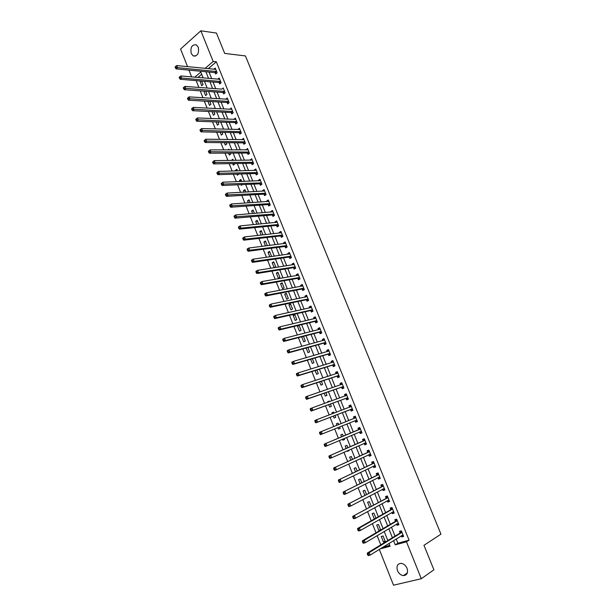 <?xml version="1.0" encoding="UTF-8"?>
<svg xmlns="http://www.w3.org/2000/svg" width="616" height="616" viewBox="0 0 616 616"><rect width="100%" height="100%" fill="white"/><g stroke="black" fill="none" stroke-linecap="round" stroke-linejoin="round"><path stroke-width="0.92" d="M198.275 47.232C199.238 53.43 197.536 56.31 193.162 55.879L191.214 53.469C190.236 47.278 191.953 44.406 196.35 44.845L198.275 47.232M407.037 568.306C408.285 572.826 407.068 575.259 403.388 575.613C400.777 575.228 398.814 573.573 397.489 570.647C396.234 566.112 397.474 563.678 401.208 563.355C403.78 563.763 405.721 565.411 407.037 568.306M187.564 66.644L180.565 49.026L200.847 30.8L216.447 33.064L224.694 53.415L245.43 55.925L440.956 534.157L423.977 545.306L433.903 569.792L421.313 578.717L393.524 585.2L379.31 549.418M196.157 80.627L198.876 87.457M200.231 90.86L202.972 97.759M204.32 101.139L207.091 108.108M208.416 111.457L211.219 118.495M212.535 121.814L215.369 128.929M216.67 132.209L219.535 139.393M220.828 142.65L223.708 149.904M224.994 153.122L227.905 160.453M229.175 163.64L232.124 171.048M233.379 174.205L236.351 181.681M237.591 184.8L240.594 192.354M241.826 195.441L244.86 203.072M246.077 206.121L249.141 213.829M250.342 216.847L253.43 224.632M254.624 227.62L257.75 235.474M258.92 238.423L262.077 246.362M263.24 249.28L266.428 257.288M267.567 260.175L270.786 268.26M271.918 271.109L275.167 279.279M276.291 282.09L279.572 290.344M280.673 293.116L283.984 301.447M285.077 304.189L288.419 312.597M289.497 315.3L292.877 323.785M293.932 326.457L297.343 335.027M298.39 337.66L301.832 346.315M302.864 348.902L306.337 357.642M307.353 360.198L310.864 369.015M311.865 371.533L315.407 380.442M316.393 382.913L319.966 391.907M320.936 394.348L324.547 403.426M325.502 405.821L329.144 414.984M330.084 417.348L333.764 426.595M334.688 428.921L338.384 438.207M339.331 440.586L343.02 449.857M343.99 452.306L347.67 461.561M348.671 464.064L352.344 473.311M353.368 475.875L357.041 485.108M358.081 487.733L361.754 496.958M362.824 499.645L366.481 508.855M367.575 511.603L371.232 520.797M372.357 523.608L376.006 532.794M377.146 535.666L380.796 544.837M191.638 76.908L188.943 70.124M382.728 547.308L389.766 545.399M201.671 74.274L197.913 77.462M385.254 541.503L383.052 535.974L381.25 536.482L383.452 542.003L385.254 541.503M380.665 529.999L378.47 524.486L376.684 525.009L378.871 530.515L380.665 529.999M375.937 518.133L373.904 513.043L372.133 513.582L374.312 519.057M371.209 506.283L369.361 501.647L367.598 502.209L369.577 507.168M366.505 494.479L364.834 490.298L363.078 490.867L364.857 495.333M361.815 482.721L360.322 478.986L358.581 479.579L360.16 483.545M357.141 471.009L355.832 467.721L354.1 468.337L355.486 471.802M352.937 462.085L353.484 461.831M352.491 459.343L351.359 456.502L349.642 457.134L350.827 460.113M347.155 450.897L347.324 451.32L349.041 450.689L348.833 450.157M347.863 447.732L346.9 445.33L345.191 445.969L346.184 448.463M342.511 439.247L342.889 440.186L344.59 439.531L344.198 438.53M343.251 436.167L342.465 434.195L340.764 434.858L341.564 436.867M337.884 427.635L338.469 429.09L340.163 428.42L339.578 426.95M338.654 424.64L338.045 423.107L336.351 423.785L336.967 425.317M333.295 416.108L334.065 418.041L335.751 417.355L334.996 415.461M334.057 413.12L333.641 412.058L331.962 412.758L332.363 413.767M328.728 404.643L329.683 407.037L331.354 406.329L330.43 404.019M329.483 401.64L329.252 401.055L327.581 401.771L327.774 402.256M324.178 393.224L325.31 396.073L326.973 395.349L325.895 392.631M324.925 390.213L323.523 390.69M319.65 381.851L320.959 385.146L322.615 384.415L321.367 381.289M315.13 370.524L316.624 374.266L318.272 373.519L316.863 369.985M310.641 359.236L312.312 363.432L313.944 362.662L312.374 358.728M306.16 348.002L308.008 352.637L309.632 351.851L307.9 347.516M301.701 336.806L303.719 341.88L305.336 341.079L303.449 336.351M298.929 325.256L297.413 326.033L299.453 331.162L301.055 330.345L299.014 325.233M296.796 319.658L294.756 314.545L293.162 315.384L295.203 320.489L296.796 319.658M292.546 309.009L290.513 303.911L288.935 304.766L290.968 309.856L292.546 309.009M288.319 298.398L286.294 293.324L284.723 294.194L286.748 299.26L288.319 298.398M284.107 287.834L282.09 282.775L280.526 283.66L282.544 288.712L284.107 287.834M279.903 277.308L277.893 272.264L276.345 273.165L278.355 278.201L279.903 277.308M275.722 266.82L273.72 261.8L272.18 262.716L274.182 267.729L275.722 266.82M271.132 256.626L271.556 256.371L269.562 251.367L268.037 252.298L269.831 256.81M267.305 245.699L265.419 240.979L263.902 241.926L265.496 245.93M262.994 234.889L261.292 230.63L259.783 231.585L261.176 235.096M258.697 224.124L257.18 220.312L255.679 221.29L256.88 224.301M254.423 213.398L253.084 210.041L251.59 211.034L252.591 213.544M250.165 202.71L249.003 199.807L247.517 200.808L248.325 202.833M245.915 192.069L244.937 189.613L243.466 190.629L244.075 192.169M245.846 195.21L245.299 195.241M241.688 181.466L240.887 179.449L239.424 180.48L239.84 181.543M242.45 184.592L241.356 185.347L241.079 184.646M236.875 174.097L237.322 175.221L238.731 174.043M237.483 170.909L236.852 169.331L235.397 170.378L235.628 170.955M232.686 163.587L233.31 165.134L234.758 164.079L234.55 163.556M233.287 160.383L232.833 159.244L231.424 160.406M228.521 153.114L229.306 155.086L230.746 154.015L230.384 153.107M229.106 149.904L228.821 149.203L227.874 149.904M224.363 142.681L225.31 145.068L226.75 143.99L226.234 142.696M224.94 139.47L224.478 139.462M220.22 132.294L221.337 135.096L222.761 134.003L222.099 132.332M216.1 121.937L217.379 125.156L218.795 124.047L217.979 122.006M211.989 111.627L213.436 115.254L214.838 114.129L213.875 111.719M207.9 101.355L209.502 105.382L210.903 104.25L209.794 101.471M203.819 91.122L205.582 95.549L206.976 94.41L205.721 91.26M199.961 80.942L201.686 85.755L203.064 84.6L201.663 81.089M396.196 538.985L397.882 543.204L409.078 540.17L216.324 61.816L208.216 68.707M209.047 72.049L211.696 78.679M213.051 82.043L215.731 88.735M217.071 92.077L219.781 98.837M221.105 102.148L223.847 108.978M225.156 112.258L227.92 119.15M229.221 122.399L232.016 129.368M233.31 132.586L236.128 139.624M237.406 142.804L240.255 149.911M241.518 153.068L244.39 160.245M245.645 163.371L248.548 170.617M249.788 173.704L252.722 181.027M253.946 184.084L256.911 191.484M258.127 194.502L261.115 201.971M262.316 204.966L265.342 212.505M266.528 215.461L269.577 223.077M270.747 226.003L273.827 233.687M274.99 236.583L278.101 244.344M279.248 247.201L282.39 255.039M283.522 257.858L286.694 265.781M287.811 268.561L291.014 276.561M292.115 279.31L295.349 287.379M296.435 290.098L299.699 298.244M300.777 300.924L304.073 309.147M305.136 311.796L308.462 320.097M309.509 322.707L312.866 331.092M313.898 333.664L317.294 342.126M318.31 344.66L321.729 353.207M322.73 355.702L326.187 364.325M327.173 366.79L330.669 375.498M331.639 377.916L335.158 386.709M336.113 389.089L339.67 397.959M340.61 400.308L344.198 409.263M345.122 411.573L348.748 420.613M349.657 422.884L353.299 431.955M354.231 434.288L357.858 443.343M358.82 445.73L362.439 454.777M363.425 457.226L367.044 466.258M368.052 468.761L371.664 477.785M372.695 480.349L376.299 489.358M377.354 491.984L380.957 500.977M382.036 503.665L385.631 512.643M386.733 515.392L390.328 524.355M391.453 527.165L395.041 536.113M401.301 535.835L401.755 536.96L403.619 536.444L401.363 530.83L399.499 531.354L400.115 532.871M396.588 524.108L397.066 525.286L398.914 524.755L396.666 519.157L394.817 519.696L395.426 521.213M391.899 512.435L392.392 513.659L394.232 513.105L391.992 507.53L390.151 508.092L390.76 509.601M387.225 500.808L387.733 502.071L389.566 501.509L387.333 495.957L385.508 496.535L386.109 498.036M382.575 489.227L383.098 490.536L384.915 489.951L382.69 484.422L380.88 485.015L381.481 486.517M377.939 477.7L378.478 479.048L380.288 478.447L378.07 472.934L376.268 473.55L376.869 475.044M373.319 466.212L373.881 467.606L375.675 466.982L373.473 461.5L371.679 462.131L372.28 463.609M368.722 454.77L369.3 456.21L371.086 455.563L368.884 450.103L367.105 450.75L367.706 452.229M366.289 443.643L364.133 443.374L364.741 444.852L366.512 444.198L364.325 438.754L362.555 439.416L363.147 440.894M359.605 432.078L360.191 433.548L361.954 432.871L359.775 427.45L358.019 428.135L358.604 429.598M355.078 420.82L355.663 422.283L357.419 421.59L355.247 416.185L353.499 416.893L354.085 418.349M350.573 409.602L351.159 411.065L352.899 410.348L350.735 404.974L349.002 405.69L349.58 407.145M346.084 398.437L346.669 399.884L348.394 399.16L346.238 393.801L344.513 394.54L345.099 395.988M341.611 387.31L342.196 388.758L343.913 388.011L341.764 382.675L340.047 383.429L340.617 384.838M337.16 376.23L337.737 377.67L339.447 376.907L337.306 371.594L335.605 372.364L336.151 373.72M332.725 365.188L333.295 366.628L334.996 365.842L332.863 360.553L331.169 361.338L331.701 362.639M328.305 354.192L328.875 355.625L330.561 354.831L328.444 349.557L326.757 350.358L327.265 351.613M323.9 343.243L324.47 344.667L326.149 343.851L324.039 338.6L322.361 339.424L322.846 340.625M319.519 332.332L320.089 333.749L321.752 332.925L319.65 327.689L317.987 328.528L318.449 329.675M317.34 321.952L315.276 316.824L313.621 317.671L314.068 318.772M317.371 322.029L315.715 322.876L315.146 321.467M310.795 310.641L311.365 312.043L313.005 311.188L310.918 305.998L309.278 306.86L309.702 307.908M306.46 299.853L307.03 301.255L308.662 300.385L306.583 295.21L304.951 296.096L305.351 297.089M302.148 289.112L302.71 290.506L304.335 289.62L302.256 284.469L300.639 285.362L301.024 286.317M297.844 278.417L298.406 279.803L300.015 278.894L297.952 273.766L296.342 274.682L296.704 275.575M293.562 267.752L294.117 269.138L295.726 268.214L293.663 263.101L292.069 264.033L292.408 264.888M289.297 257.134L289.851 258.512L291.445 257.58L289.397 252.483L287.803 253.43L288.126 254.231M285.039 246.554L285.593 247.932L287.179 246.977L285.139 241.903L283.56 242.866L283.861 243.62M280.804 236.02L281.358 237.391L282.929 236.421L280.896 231.37L279.333 232.34L279.61 233.048M276.592 225.525L277.138 226.888L278.702 225.903L276.676 220.867L275.113 221.86L275.383 222.515M272.387 215.061L272.934 216.424L274.49 215.423L272.472 210.41L270.917 211.419L271.163 212.027M268.199 204.651L268.745 205.998L270.285 204.989L268.276 199.992L266.736 201.009L266.967 201.578M264.025 194.271L264.572 195.619L266.104 194.587L264.102 189.613L262.57 190.644L262.778 191.168M259.875 183.93L260.414 185.27L261.939 184.23L259.944 179.271L258.42 180.319L258.612 180.796M255.732 173.627L256.271 174.967L257.788 173.912L255.802 168.976L254.285 170.039L254.462 170.463M251.613 163.371L252.144 164.703L253.653 163.633L251.675 158.712L250.327 160.168M247.501 153.145L248.032 154.477L249.534 153.392L247.563 148.487L246.2 149.919M243.405 142.966L243.944 144.29L245.43 143.189L243.466 138.307L242.096 139.701M239.331 132.817L239.863 134.134L241.341 133.025L239.385 128.159L238.007 129.522M235.266 122.707L235.797 124.024L237.268 122.9L235.32 118.049L233.934 119.389M231.223 112.643L231.747 113.952L233.21 112.813L231.27 107.977L229.876 109.286M227.189 102.61L227.712 103.911L229.167 102.756L227.227 97.944L225.826 99.222M223.169 92.616L223.693 93.909L225.14 92.746L223.208 87.949L221.799 89.197M219.173 82.652L219.689 83.945L221.129 82.767L219.204 77.993L217.787 79.21M215.184 72.734L215.7 74.02L217.125 72.827L215.215 68.076L213.806 69.261M200.847 30.8L213.19 61.469L205.074 68.391M216.324 61.816L213.19 61.469M409.078 540.17L406.468 541.818L421.313 578.717M393.562 540.609L395.256 544.844L406.468 541.818M205.906 71.749L208.57 78.401M209.925 81.782L212.612 88.496M213.952 91.853L216.67 98.637M217.995 101.963L220.744 108.816M222.06 112.104L224.832 119.034M226.134 122.291L228.936 129.283M230.23 132.517L233.056 139.578M234.334 142.773L237.191 149.911M238.454 153.076L241.341 160.283M242.596 163.417L245.507 170.694M246.746 173.797L249.688 181.15M250.92 184.215L253.892 191.645M255.109 194.679L258.104 202.171M259.305 205.174L262.339 212.751M263.525 215.715L266.589 223.362M267.76 226.303L270.855 234.018M272.01 236.921L275.136 244.714M276.284 247.586L279.433 255.455M280.565 258.289L283.745 266.235M284.869 269.038L288.08 277.061M289.181 279.826L292.431 287.926M293.516 290.652L296.796 298.837M297.875 301.524L301.178 309.786M302.24 312.443L305.575 320.782M306.622 323.4L309.994 331.816M311.026 334.403L314.43 342.904M315.446 345.445L318.88 354.023M319.889 356.533L323.354 365.196M324.339 367.667L327.843 376.407M328.813 378.84L332.347 387.672M333.31 390.059L336.875 398.976M337.814 401.324L341.418 410.325M342.342 412.635L345.976 421.721M346.893 424L350.535 433.11M351.474 435.45L355.116 444.552M356.071 446.947L359.713 456.033M360.691 458.489L364.325 467.559M365.334 470.077L368.961 479.14M369.993 481.72L373.612 490.76M374.667 493.401L378.278 502.433M379.364 505.128L382.975 514.152M384.076 516.909L387.68 525.918M388.812 528.736L392.407 537.73M203.126 77.916L200.785 72.057L194.772 77.185M380.072 548.941L390.105 546.238L388.981 543.443M387.826 540.532L384.207 531.469M383.075 528.628L379.448 519.558M378.34 516.77L374.713 507.684M373.627 504.966L369.993 495.865M368.93 493.208L365.288 484.091M364.256 481.496L360.606 472.364M359.598 469.831L355.948 460.691M354.955 458.212L351.305 449.064M350.342 446.646L346.677 437.483M345.738 435.119L342.072 425.941M341.156 423.646L337.506 414.499M336.575 412.166L332.956 403.103M332.009 400.731L328.42 391.753M327.458 389.343L323.908 380.449M322.93 378.001L319.419 369.192M318.426 366.705L314.938 357.981M313.929 355.455L310.479 346.808M309.455 344.252L306.036 335.689M304.997 333.087L301.617 324.609M300.562 321.968L297.205 313.567M296.142 310.895L292.816 302.579M291.738 299.869L288.45 291.63M287.349 288.881L284.091 280.719M282.983 277.939L279.756 269.854M278.632 267.036L275.437 259.036M274.297 256.179L271.132 248.256M269.977 245.368L266.844 237.514M265.673 234.596L262.57 226.819M261.392 223.862L258.32 216.162M257.126 213.175L254.085 205.552M252.876 202.525L249.857 194.979M248.641 191.923L245.653 184.446M244.421 181.358L241.464 173.958M240.217 170.832L237.291 163.51M236.036 160.352L233.141 153.099M231.862 149.911L228.998 142.727M227.712 139.509L224.871 132.394M223.577 129.144L220.767 122.107M219.45 118.819L216.67 111.85M215.346 108.539L212.589 101.64M211.257 98.291L208.531 91.461M207.184 88.088L204.481 81.327M397.882 543.204L395.256 544.844M403.411 535.935L401.755 536.96M385.062 541.017L383.452 542.003M201.725 81.227L199.815 81.066M233.241 160.283L231.385 160.306M237.252 170.324L235.397 170.378M241.272 180.411L239.424 180.48M245.307 190.529L243.466 190.629M249.357 200.693L247.517 200.808M253.422 210.888L251.59 211.034M257.503 221.121L255.679 221.29M261.6 231.393L259.783 231.585M265.712 241.703L263.902 241.926M269.839 252.06L268.037 252.298M273.981 262.447L272.18 262.716M278.139 272.873L276.345 273.165M282.313 283.345L280.526 283.66M286.502 293.847L284.723 294.194M290.706 304.396L288.935 304.766M294.933 314.984L293.162 315.384M299.168 325.61L297.413 326.033M329.291 401.155L327.581 401.771M333.656 412.112L331.962 412.758M338.045 423.115L336.351 423.785M340.155 428.405L338.469 429.09M344.567 439.47L342.889 440.186M348.995 450.581L347.324 451.32M380.488 529.56L378.871 530.515M398.729 524.293L397.066 525.286M394.063 512.697L392.392 513.659M389.42 501.147L387.733 502.071M384.792 489.643L383.098 490.536M380.18 478.185L378.478 479.048M375.591 466.774L373.881 467.606M371.017 455.401L369.3 456.21M366.466 444.082L364.741 444.852M361.931 432.809L360.191 433.548M357.411 421.575L355.663 422.283M355.247 416.2L353.499 416.893M350.758 405.028L349.002 405.69M346.284 393.909L344.513 394.54M341.826 382.829L340.047 383.429M337.383 371.787L335.605 372.364M332.963 360.791L331.169 361.338M328.559 349.842L326.757 350.358M324.17 338.939L322.361 339.424M319.796 328.066L317.987 328.528M315.446 317.248L313.621 317.671M311.111 306.46L309.278 306.86M306.783 295.719L304.951 296.096M302.479 285.023L300.639 285.362M298.198 274.366L296.342 274.682M293.924 263.748L292.069 264.033M289.666 253.168L287.803 253.43M285.431 242.635L283.56 242.866M281.212 232.132L279.333 232.34M277 221.675L275.113 221.86M272.811 211.265L270.917 211.419M268.638 200.885L266.736 201.009M264.48 190.544L262.57 190.644M260.337 180.249L258.42 180.319M256.21 169.985L254.285 170.039M252.098 159.767L250.173 159.79M248.002 149.58L246.069 149.58M243.921 139.439L241.98 139.409M239.855 129.329L237.907 129.275M235.805 119.258L233.849 119.181M231.77 109.224L229.806 109.124M227.751 99.23L225.779 99.107M183.275 87.819L183.606 88.658L184.184 88.165L183.853 87.326L183.275 87.819L184.931 86.394L221.768 89.127M219.612 79.341L217.771 79.179M401.848 535.497L403.249 535.527M401.755 532.624L399.9 533.148L367.282 553.106L369.184 552.598L401.971 532.347M368.152 553.953L369.184 552.598L370.162 555.07L368.26 555.578L367.783 555.147L368.545 554.939L368.152 553.953L367.39 554.154L367.783 555.147M403.01 534.927L370.162 555.07L368.545 554.939M399.9 533.148L401.155 530.923M367.282 553.106L367.39 554.154M397.074 523.823L398.567 523.885M397.058 520.943L395.21 521.482L362.424 540.794L364.31 540.263L397.274 520.674M363.271 541.603L364.31 540.263L365.28 542.719L363.394 543.25L362.909 542.804L363.663 542.588L363.271 541.603L362.516 541.818L362.909 542.804M398.306 523.238L365.28 542.719L363.663 542.588M395.21 521.482L396.473 519.303M362.424 540.794L362.516 541.818M392.307 512.204L393.901 512.281M392.377 509.309L390.544 509.863L357.58 528.528L359.451 527.981L392.6 509.039M358.42 529.313L359.451 527.981L360.422 530.43L358.543 530.977L358.058 530.515L358.805 530.291L358.42 529.313L357.665 529.529L358.058 530.515M393.624 511.596L360.422 530.43L358.805 530.291M390.544 509.863L391.815 507.723M357.58 528.528L357.665 529.529M387.572 500.623L389.25 500.723M387.718 497.72L352.76 516.323L387.934 497.458M353.584 517.07L354.616 515.746L355.586 518.187L353.723 518.757L353.222 518.272L353.969 518.048L353.584 517.07L352.837 517.301L353.222 518.272M388.958 500L355.586 518.187L353.969 518.048M385.893 498.29L387.179 496.188M352.76 516.323L352.837 517.301M382.844 489.089L384.623 489.22M383.075 486.17L347.955 504.158L383.298 485.916M348.772 504.881L349.803 503.565L350.766 505.998L348.918 506.591L348.41 506.09L349.156 505.852L348.772 504.881L348.025 505.112L348.41 506.09M384.315 488.45L350.766 505.998L349.156 505.852M381.258 486.763L382.559 484.7M347.955 504.158L348.025 505.112M378.139 477.593L380.01 477.754M378.447 474.674L343.174 492.053L378.671 474.428M343.974 492.738L345.014 491.437L345.969 493.863L344.128 494.471L343.62 493.955L344.359 493.709L343.974 492.738L343.235 492.985L343.62 493.955M379.687 476.946L345.969 493.863L344.359 493.709M376.645 475.29L377.955 473.257M343.174 492.053L343.235 492.985M373.458 466.143L375.421 466.343M373.843 463.224L338.415 479.995L374.066 462.986M339.2 480.649L340.24 479.363L341.195 481.774L339.362 482.405L338.846 481.866L339.578 481.612L339.2 480.649L338.469 480.903L338.846 481.866M375.082 465.496L341.195 481.774L339.578 481.612M372.049 463.856L373.373 461.861M338.415 479.995L338.469 480.903M368.784 454.739L370.847 454.97M369.254 451.821L333.672 467.991L369.485 451.582M334.442 468.614L335.489 467.336L336.436 469.738L334.619 470.385L334.095 469.831L334.827 469.569L334.442 468.614L333.718 468.868L334.095 469.831M370.486 454.084L336.436 469.738L334.827 469.569M367.475 452.467L368.807 450.512M333.672 467.991L333.718 468.868M364.687 440.455L328.952 456.033L364.918 440.224M329.714 456.625L330.754 455.363L331.701 457.75L329.891 458.42L329.368 457.85L330.091 457.58L329.714 456.625L328.99 456.895L329.368 457.85M365.919 442.719L331.701 457.75L330.091 457.58M362.916 441.125L364.256 439.208M328.952 456.033L328.99 456.895M361.361 431.4L359.498 432.055L361.754 432.363M360.137 429.144L324.247 444.128L360.368 428.913M324.994 444.683L326.041 443.435L326.981 445.815L325.186 446.5L324.655 445.915L325.371 445.637L324.994 444.683L324.278 444.96L324.655 445.915M361.276 431.385L326.981 445.815L325.371 445.637M358.381 429.822L359.729 427.943M324.247 444.128L324.278 444.96M356.826 420.12L354.993 420.797L357.234 421.128M353.884 418.557L355.432 416.647M319.589 433.079L319.966 434.034L320.674 433.749L320.297 432.794L319.589 433.079L319.565 432.27L355.832 417.648M320.297 432.794L321.344 431.554L322.284 433.926L320.505 434.634L319.966 434.034M356.741 420.104L322.284 433.926L320.674 433.749M352.521 410.017L350.25 409.602L315.839 422.815L317.602 422.091L316.67 419.727L351.32 406.429M349.511 407.245L350.935 405.467M352.314 408.893L317.602 422.091L316 421.906L315.623 420.959L314.915 421.252L315.292 422.199L316 421.906M314.915 421.252L314.907 420.458L316.67 419.727L315.623 420.959M315.292 422.199L315.839 422.815M348.04 398.875L345.761 398.429L311.188 411.049L312.943 410.302L312.012 407.946L346.823 395.256M345.083 396.011L346.454 394.34M347.809 397.705L312.943 410.302L311.342 410.11L310.965 409.17L310.264 409.471L310.641 410.41L311.342 410.11M310.264 409.471L310.264 408.701L312.012 407.946L310.965 409.17M310.641 410.41L311.188 411.049M343.574 387.772L341.287 387.295L306.56 399.33L308.308 398.56L307.376 396.219L342.35 384.122M340.671 384.823L341.995 383.252M343.328 386.563L308.308 398.56L306.699 398.367L306.329 397.428L305.636 397.736L306.006 398.675L306.699 398.367M305.636 397.736L305.636 396.989L307.376 396.219L306.329 397.428M306.006 398.675L306.56 399.33M336.274 373.673L337.553 372.203M301.024 386.047L301.386 386.987L302.079 386.671L301.709 385.739L301.024 386.047L301.031 385.323L302.764 384.538L337.884 373.034M301.709 385.739L302.764 384.538L303.68 386.871L301.948 387.656L336.837 376.214L339.123 376.707M338.862 375.467L303.68 386.871L302.079 386.671M301.386 386.987L301.948 387.656M331.901 362.578L333.125 361.207M296.427 374.413L296.796 375.344L297.482 375.021L297.112 374.089L296.427 374.413L296.442 373.712L298.167 372.903L333.441 361.985M297.112 374.089L298.167 372.903L299.083 375.229L297.359 376.03L332.394 365.173L334.696 365.696M334.419 364.41L299.083 375.229L297.482 375.021M296.796 375.344L297.359 376.03M327.543 351.528L328.721 350.25M291.853 362.824L292.215 363.748L292.9 363.425L292.531 362.493L291.853 362.824L291.876 362.146L293.586 361.322L329.013 350.981M292.531 362.493L293.586 361.322L294.502 363.632L292.793 364.456L327.974 354.169L330.276 354.724M329.991 353.399L294.502 363.632L292.9 363.425M292.215 363.748L292.793 364.456M323.2 340.525L324.332 339.331M287.295 351.282L287.657 352.206L288.334 351.867L287.972 350.943L287.295 351.282L287.325 350.62L289.027 349.78L324.609 340.024M287.972 350.943L289.027 349.78L289.936 352.082L288.234 352.922L323.569 343.212L325.879 343.79M325.571 342.427L289.936 352.082L288.334 351.867M287.657 352.206L288.234 352.922M318.88 329.568L319.958 328.459M282.759 339.786L283.121 340.71L283.791 340.363L283.429 339.447L282.759 339.786L282.798 339.147L284.484 338.292L320.22 329.106M283.429 339.447L284.484 338.292L285.393 340.586L283.707 341.441L319.188 332.301L321.506 332.902M321.182 331.5L285.393 340.586L283.791 340.363M283.121 340.71L283.707 341.441M314.576 318.649L315.6 317.625M278.24 328.343L278.594 329.252L279.264 328.906L278.909 327.989L278.24 328.343L278.286 327.727L279.964 326.85L315.839 318.233M278.909 327.989L279.964 326.85L280.865 329.129L279.187 330.007L314.822 321.429L317.14 322.053M316.801 320.62L280.865 329.129L279.264 328.906M278.594 329.252L279.187 330.007M310.287 307.777L311.257 306.837M273.735 316.94L274.097 317.848L274.759 317.494L274.397 316.585L273.735 316.94L273.797 316.347L275.46 315.446L311.488 307.399M274.397 316.585L275.46 315.446L276.353 317.725L274.69 318.618L310.464 310.595L312.797 311.249M312.443 309.779L276.353 317.725L274.759 317.494M274.097 317.848L274.69 318.618M306.021 296.958L306.937 296.088M269.254 305.59L269.608 306.491L270.27 306.129L269.916 305.22L269.254 305.59L269.315 305.012L270.971 304.096L307.145 296.612M269.916 305.22L270.971 304.096L271.864 306.368L270.208 307.276L306.129 299.807L308.462 300.485M308.1 298.976L271.864 306.368L270.27 306.129M269.608 306.491L270.208 307.276M301.771 286.171L302.625 285.385M264.788 294.279L265.142 295.18L265.804 294.81L265.442 293.909L264.788 294.279L264.865 293.724L266.505 292.793L302.818 285.863M265.442 293.909L266.505 292.793L267.398 295.049L265.75 295.98L301.817 289.066L304.096 289.751M303.773 288.219L267.398 295.049L265.804 294.81M265.142 295.18L265.75 295.98M297.536 275.437L298.337 274.721M260.345 283.014L260.699 283.914L261.346 283.537L260.991 282.636L260.345 283.014L260.422 282.482L262.054 281.535L298.514 275.152M260.991 282.636L262.054 281.535L262.94 283.784L261.307 284.723L297.513 278.355L299.746 279.048M299.461 277.508L262.94 283.784L261.346 283.537M260.699 283.914L261.307 284.723M293.316 264.741L294.063 264.095M255.91 271.802L256.264 272.695L256.918 272.31L256.564 271.41L255.91 271.802L256.002 271.286L257.619 270.324L294.225 264.487M256.564 271.41L257.619 270.324L258.504 272.557L256.887 273.519L293.224 267.698L295.418 268.391M295.164 266.828L258.504 272.557L256.918 272.31M256.264 272.695L256.887 273.519M289.12 254.092L289.805 253.507M251.505 260.63L251.852 261.523L252.498 261.13L252.144 260.237L251.505 260.63L251.597 260.129L253.207 259.151L289.951 253.861M252.144 260.237L253.207 259.151L254.085 261.384L252.475 262.362L288.958 257.072L291.106 257.773M290.891 256.194L254.085 261.384L252.498 261.13M251.852 261.523L252.475 262.362M284.931 243.482L285.562 242.966M247.108 249.503L247.463 250.389L248.102 249.988L247.748 249.103L247.108 249.503L247.209 249.026L248.81 248.025L285.693 243.281M247.748 249.103L248.81 248.025L249.688 250.25L248.086 251.243L284.707 246.492L286.81 247.201M286.625 245.599L249.688 250.25L248.102 249.988M247.463 250.389L248.086 251.243M280.765 232.917L281.343 232.463M242.735 238.415L243.081 239.301L243.72 238.9L243.366 238.015L242.735 238.415L242.843 237.961L244.429 236.952L281.45 232.733M243.366 238.015L244.429 236.952L245.307 239.162L243.713 240.171L280.473 235.951L282.536 236.66M282.382 235.05L245.307 239.162L243.72 238.9M243.081 239.301L243.713 240.171M276.615 222.399L277.131 221.999M238.377 227.381L238.723 228.259L239.355 227.851L238.492 226.95L240.071 225.918L277.223 222.23M239.008 226.965L240.071 225.918L240.941 228.12L239.362 229.144L276.253 225.448L278.278 226.164M278.155 224.54L240.941 228.12L239.355 227.851M238.723 228.259L239.362 229.144M272.488 211.919L272.942 211.573M234.034 216.385L234.38 217.263L235.012 216.847L234.157 215.97L235.728 214.922L273.019 211.773M234.665 215.97L235.728 214.922L236.598 217.117L235.027 218.164L272.049 214.984L274.043 215.708M273.943 214.068L235.012 216.847M234.38 217.263L235.027 218.164M268.368 201.478L268.761 201.193M229.714 205.436L230.061 206.314L230.684 205.89L229.845 205.043L231.4 203.981L268.822 201.347M230.338 205.013L231.4 203.981L232.263 206.168L230.707 207.222L267.86 204.566L269.823 205.297M269.746 203.634L230.684 205.89M230.061 206.314L230.707 207.222M225.41 194.533L225.749 195.403L226.372 194.972L225.548 194.156L227.088 193.078L264.649 190.96M226.026 194.102L227.088 193.078L227.951 195.257L226.403 196.327L263.687 194.186L265.619 194.918M265.565 193.239L226.372 194.972M225.749 195.403L226.403 196.327M221.121 183.668L221.46 184.538L222.076 184.099L221.729 183.229L221.121 183.668L222.8 182.221L260.483 180.619M221.729 183.229L222.8 182.221L223.654 184.384L222.122 185.478L259.529 183.845L261.43 184.577M261.4 182.89L222.076 184.099M221.46 184.538L222.122 185.478M216.847 172.85L217.186 173.712L217.802 173.273L217.456 172.403L216.847 172.85L218.526 171.402L256.341 170.309M217.456 172.403L218.526 171.402L219.381 173.558L217.848 174.667L255.394 173.535L257.265 174.282M257.249 172.572L217.802 173.273M217.186 173.712L217.848 174.667M212.589 162.077L212.928 162.932L213.536 162.485L213.198 161.623L212.589 162.077L214.268 160.63L252.214 160.044M213.198 161.623L214.268 160.63L215.115 162.778L213.598 163.902L251.266 163.271L253.107 164.018M253.114 162.301L213.536 162.485M212.928 162.932L213.598 163.902M208.354 151.344L208.693 152.198L209.294 151.744L208.955 150.881L208.354 151.344L210.025 149.896L248.094 149.819M208.955 150.881L210.025 149.896L210.872 152.036L209.363 153.176L247.155 153.045L248.972 153.8M248.995 152.06L209.294 151.744M208.693 152.198L209.363 153.176M204.135 140.648L204.474 141.503L205.066 141.041L204.728 140.186L204.135 140.648L205.806 139.208L243.998 139.624M204.728 140.186L205.806 139.208L206.645 141.341L205.151 142.496L243.066 142.858L244.852 143.613M244.899 141.865L205.066 141.041M204.474 141.503L205.151 142.496M199.93 129.999L200.262 130.846L200.862 130.384L200.523 129.529L199.93 129.999L201.594 128.559L239.917 129.476M200.523 129.529L201.594 128.559L202.433 130.684L200.947 131.855L238.985 132.709L240.748 133.464M240.81 131.701L200.862 130.384M200.262 130.846L200.947 131.855M195.742 119.389L196.073 120.236L196.666 119.766L196.335 118.919L195.742 119.389L197.405 117.956L235.843 119.365M196.335 118.919L197.405 117.956L198.237 120.074L196.766 121.26L234.919 122.599L236.667 123.362M236.737 121.583L196.666 119.766M196.073 120.236L196.766 121.26M191.568 108.824L191.899 109.671L192.492 109.186L192.154 108.347L191.568 108.824L193.231 107.392L231.793 109.286M192.154 108.347L193.231 107.392L194.063 109.502L192.592 110.703L230.877 112.528L232.594 113.29M232.679 111.496L192.492 109.186M191.899 109.671L192.592 110.703M187.41 98.298L187.749 99.138L188.327 98.652L187.996 97.813L187.41 98.298L189.074 96.874L227.758 99.253M187.996 97.813L189.074 96.874L189.897 98.976L188.442 100.192L226.842 102.487L228.536 103.257M228.644 101.455L188.327 98.652M187.749 99.138L188.442 100.192M183.853 87.326L184.931 86.394L185.755 88.488L184.307 89.713L222.823 92.492L224.501 93.262M224.617 91.445L184.184 88.165M183.606 88.658L184.307 89.713M220.605 81.474L181.628 78.04L180.804 75.953L219.727 79.287M220.474 83.306L218.819 82.529L180.188 79.279L181.628 78.04L180.057 77.708L179.726 76.877L179.148 77.377L179.479 78.209L180.057 77.708M179.479 78.209L180.188 79.279M180.804 75.953L179.726 76.877M216.609 71.541L177.516 67.629L176.692 65.558L215.731 69.362M216.47 73.381L214.83 72.603L176.084 68.892L177.516 67.629L175.945 67.298L175.614 66.466L175.044 66.975L175.375 67.806L175.945 67.298M175.375 67.806L176.084 68.892M176.692 65.558L175.614 66.466M401.925 532.44L400.061 532.956M397.228 520.759L395.38 521.298M392.546 509.124L390.713 509.686M387.887 497.543L386.063 498.121M384.23 488.442L383.83 488.573M383.244 486.001L381.435 486.594M379.602 476.938L379.125 477.1M378.624 474.512L376.823 475.121M374.99 465.48L374.413 465.681M374.02 463.063L372.226 463.694M370.401 454.069L369.639 454.346M369.431 451.659L367.652 452.306M365.827 442.704L364.726 443.112M364.865 440.301L363.094 440.971L364.857 440.309M360.314 428.99L358.558 429.675M355.786 417.725L354.038 418.426M352.221 408.87L350.481 409.586M351.99 408.885L350.25 409.602M351.266 406.506L349.534 407.222M347.724 397.69L345.992 398.413M347.486 397.697L345.761 398.429M346.77 395.326L345.622 395.818M343.243 386.54L341.526 387.287M343.004 386.548L341.287 387.295M342.296 384.192L341.526 384.53M338.777 375.444L337.067 376.207M338.538 375.444L336.837 376.214M337.83 373.103L337.26 373.358M334.326 364.387L332.632 365.165M334.095 364.387L332.394 365.173M333.387 362.054L332.933 362.262M329.899 353.376L328.213 354.169M329.66 353.368L327.974 354.169M325.487 342.404L323.808 343.22M325.248 342.396L323.569 343.212M321.09 331.477L319.427 332.309M320.851 331.47L319.188 332.301M316.709 320.59L315.061 321.437M316.47 320.582L314.822 321.429M312.351 309.748L310.703 310.61M312.112 309.733L310.464 310.595M308.008 298.952L306.375 299.83M307.769 298.929L306.129 299.807M303.68 288.188L302.056 289.081M303.434 288.173L301.817 289.066M299.368 277.477L297.751 278.386M299.122 277.446L297.513 278.355M295.072 266.797L293.47 267.721M294.833 266.774L293.224 267.698M290.798 256.164L289.204 257.103M290.552 256.133L288.958 257.072M286.532 245.568L284.954 246.523M286.286 245.538L284.707 246.492M282.29 235.012L280.719 235.982M282.043 234.981L280.473 235.951M278.062 224.501L276.499 225.487M277.816 224.463L276.253 225.448M273.851 214.029L272.295 215.03M273.604 213.991L272.049 214.984M269.654 203.596L268.106 204.612M269.4 203.55L267.86 204.566M265.473 193.201L263.933 194.233M265.219 193.155L263.687 194.186M261.307 182.844L259.783 183.891M261.053 182.798L259.529 183.845M257.157 172.534L255.64 173.589M256.903 172.48L255.394 173.535M253.022 162.254L251.513 163.332M252.776 162.201L251.266 163.271M248.903 152.021L247.409 153.107M248.656 151.959L247.155 153.045M244.798 141.819L243.312 142.92M244.552 141.757L243.066 142.858M240.717 131.662L239.239 132.771M240.463 131.593L238.985 132.709M236.644 121.537L235.173 122.669M236.39 121.475L234.919 122.599M232.586 111.457L231.123 112.597M232.332 111.381L230.877 112.528M228.544 101.409L227.096 102.564M228.29 101.332L226.842 102.487M224.517 91.399L223.077 92.569M224.263 91.322L222.823 92.492M220.505 81.427L219.073 82.606M220.251 81.351L218.819 82.529M216.509 71.495L215.084 72.688M216.255 71.41L214.83 72.603M193.162 55.879L195.395 56.133M403.388 575.613L407.353 572.903M401.878 532.517L400.015 533.04M397.181 520.828L395.333 521.367M392.507 509.186L390.675 509.74M387.857 497.589L386.032 498.167M383.221 486.039L381.404 486.64M378.601 474.543L376.8 475.152M374.004 463.086L372.21 463.717M369.423 451.674L367.644 452.321"/></g></svg>
